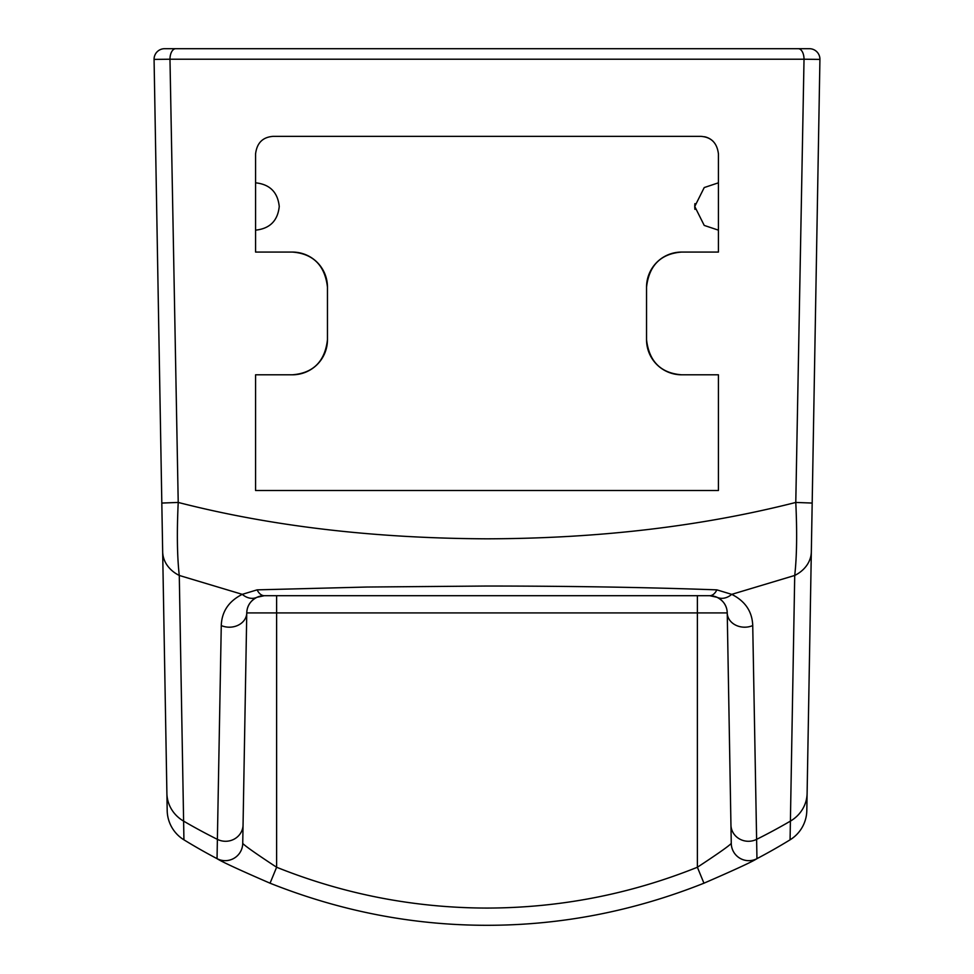 <?xml version="1.0" encoding="UTF-8"?>
<svg xmlns="http://www.w3.org/2000/svg" width="974" height="974" viewBox="0 0 974 974"><rect width="100%" height="100%" fill="white"/><g stroke="black" fill="none" stroke-linecap="round" stroke-linejoin="round"><path stroke-width="1.46" d="M694.925 209.349A23.668 23.668 0 0 1 694.925 203.627M718.422 230.156L704.226 225.42L694.754 206.488L704.226 187.556L718.422 182.82M811.33 551.771L806.813 810.538A35.064 35.064 0 0 1 790.072 839.819A580.017 580.017 0 0 1 756.956 858.654C752.671 861.54 735.005 869.721 703.946 883.199C633.429 911.262 561.121 925.3 487 925.3C412.879 925.3 340.571 911.262 270.054 883.199C239.02 869.745 221.354 861.552 217.044 858.654L217.385 839.357A580.017 551.016 180 0 1 183.611 821.119L179.277 575.451L242.27 594.347L257.112 589.854L367.052 587.03L486.769 586.031C570.874 586.068 647.576 587.346 716.888 589.867L731.73 594.359L794.723 575.451A35.064 28.441 1 0 0 811.33 551.771L812.182 503.059L795.782 502.438C701.645 526.41 598.718 538.537 487 538.817C373.809 538.342 270.882 526.216 178.218 502.438C176.805 532.315 177.158 556.653 179.277 575.451A35.064 28.441 179 0 1 162.67 551.771L166.895 793.335A35.064 33.274 -1 0 0 183.611 821.119L183.928 839.819A35.064 35.064 0 0 1 167.187 810.538L166.895 793.335M327.459 339.731L327.459 287.135A35.064 35.064 0 0 0 292.395 252.071L255.578 252.071L255.578 153.892C256.905 142.959 262.749 137.115 273.11 136.36L700.89 136.36C711.251 137.115 717.095 142.959 718.422 153.892L718.422 252.071L681.605 252.071A35.064 35.064 0 0 0 646.541 287.135L646.541 339.731A35.064 35.064 0 0 0 681.605 374.795L718.422 374.795L718.422 490.506L255.578 490.506L255.578 374.795L292.395 374.795A35.064 35.064 0 0 0 327.459 339.731C324.963 361.439 313.275 373.127 292.395 374.795M292.395 252.071C313.226 253.715 324.914 265.403 327.459 287.135M161.818 503.059L154.075 59.402L169.975 59.219L178.218 502.438L161.818 503.059L162.67 551.771M255.578 182.82C269.847 184.33 277.736 192.219 279.246 206.488C277.736 220.757 269.847 228.647 255.578 230.156M164.594 48.7A10.519 10.519 0 0 0 154.075 59.402A10.519 10.519 0 0 1 164.594 48.7L809.406 48.7A10.519 10.519 0 0 1 819.925 59.402L812.182 503.059M809.406 48.7A10.519 10.519 0 0 1 819.925 59.402L804.025 59.219L795.782 502.438C797.207 532.315 796.842 556.653 794.723 575.451L790.072 839.819A580.017 580.017 0 0 1 756.956 858.654A17.532 17.532 0 0 1 731.267 843.435C728.747 846.126 717.448 854.052 697.384 867.25C629.861 894.302 559.733 907.914 487 908.072C414.267 907.914 344.139 894.302 276.616 867.25C256.564 854.064 245.265 846.126 242.733 843.435L246.763 612.926A17.532 17.532 0 0 1 264.295 595.698A17.532 9.63 -90 0 1 257.112 589.854M807.105 793.335A35.064 33.274 -179 0 1 790.389 821.119A580.017 551.016 180 0 1 756.615 839.357L756.956 858.654A17.532 17.532 0 0 1 731.267 843.435L727.237 612.926A17.532 14.573 -1 0 0 752.732 625.564C752.245 611.575 745.244 601.177 731.73 594.359M730.938 824.917A17.532 16.668 179 0 0 756.615 839.357L752.732 625.564M646.541 287.135C649.037 265.427 660.725 253.739 681.605 252.071M681.605 374.795C660.774 373.152 649.086 361.464 646.541 339.731M270.054 883.199L276.616 867.25L276.616 612.926L246.763 612.926L242.733 843.435A17.532 17.532 0 0 1 225.201 860.663A17.532 17.532 0 0 0 242.733 843.435M703.946 883.199L697.384 867.25L697.384 612.926L276.616 612.926L276.616 595.698M731.717 594.347A17.532 13.916 114.8 0 1 717.047 597.306C723.621 600.763 727.018 605.974 727.237 612.926L731.267 843.435M221.268 625.564A17.532 14.573 -179 0 0 246.763 612.926C246.982 605.974 250.379 600.763 256.953 597.306A17.532 13.916 -114.8 0 1 242.27 594.347C228.756 601.177 221.755 611.587 221.268 625.564L217.385 839.357A17.532 16.668 1 0 0 243.062 824.917M256.953 597.306L264.295 595.698L709.705 595.698L717.047 597.306M716.876 589.867A17.532 9.63 90 0 1 709.705 595.698A17.532 17.532 0 0 1 727.237 612.926A17.532 17.532 0 0 0 709.705 595.698M713.053 141.254A17.532 17.532 0 0 0 704.531 136.737M183.928 839.819A580.017 580.017 0 0 0 217.044 858.654A17.532 17.532 0 0 0 225.201 860.663A17.532 17.532 0 0 1 217.044 858.654A580.017 580.017 0 0 1 183.928 839.819A35.064 35.064 0 0 1 167.187 810.538M798.266 48.7A10.519 5.747 90 0 1 804.025 59.219L169.975 59.219A10.519 5.747 90 0 1 175.734 48.7M806.813 810.538A35.064 35.064 0 0 1 790.072 839.819M697.384 595.698L697.384 612.926L727.237 612.926"/></g></svg>
